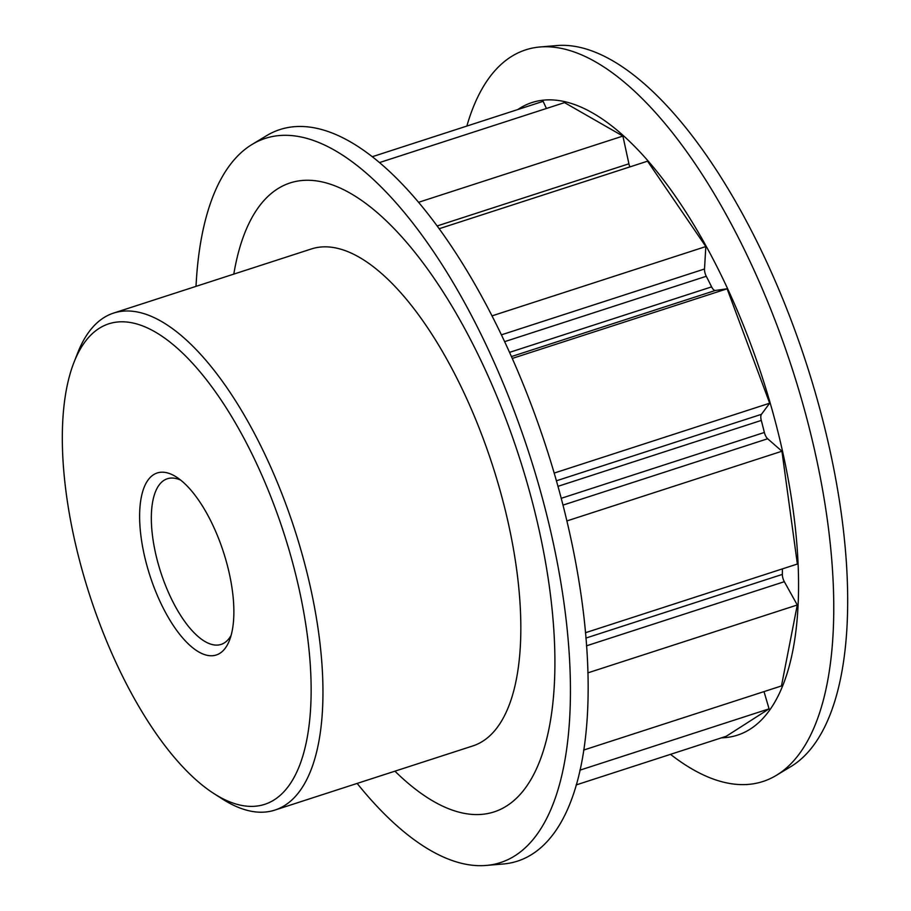 <?xml version="1.0" encoding="UTF-8"?>
<svg xmlns="http://www.w3.org/2000/svg" width="911" height="911" viewBox="0 0 911 911"><rect width="100%" height="100%" fill="white"/><g stroke="black" fill="none" stroke-linecap="round" stroke-linejoin="round"><path stroke-width="1.37" d="M274.803 810.107L472.684 745.972A261.263 105.391 -108 0 0 483.354 439.011A261.263 105.391 -108 0 0 311.551 248.908L113.67 313.054A261.263 105.391 72 0 1 285.485 503.157A261.263 105.391 72 0 1 274.803 810.107A261.263 105.391 72 0 1 222.352 798.981L213.926 793.583A252.643 101.918 -108 0 0 306.13 743.046A252.643 101.918 -108 0 0 274.974 507.518A252.643 101.918 -108 0 0 74.064 362.145A252.643 101.918 -108 0 0 98.502 620.505A252.643 101.918 -108 0 0 213.926 793.583M554.15 473.082L769.681 403.209L761.425 414.334A6.969 2.813 -108 0 0 761.289 420.426A300.049 121.038 72 0 1 764.363 432.463A6.969 2.813 -108 0 0 764.933 434.342A6.969 2.813 -108 0 0 767.654 438.76L562.93 505.127M782.401 568.885A300.049 121.038 72 0 1 782.355 574.397A6.969 2.813 -108 0 0 783.346 579.567A6.969 2.813 -108 0 0 784.325 581.696L586.468 645.831M492.065 315.855L705.82 246.562L704.522 268.996A6.969 2.813 -108 0 0 705.501 274.53A6.969 2.813 -108 0 0 706.276 276.284A300.049 121.038 72 0 1 711.616 286.874A6.969 2.813 -108 0 0 715.363 290.472L511.481 356.565M418.707 202.253L622.896 136.069L628.909 163.798A6.969 2.813 -108 0 0 629.592 166.121A6.969 2.813 -108 0 0 629.9 166.895M220.166 542.614A95.701 38.604 72 0 1 229.424 640.479A95.701 38.604 72 0 1 153.321 585.409A95.701 38.604 72 0 1 141.512 496.199A95.701 38.604 72 0 1 176.438 477.045A95.701 38.604 72 0 1 220.166 542.614M180.799 480.199A87.092 35.13 -108 0 0 167.385 478.742A87.092 35.13 -108 0 0 163.821 581.059A87.092 35.13 -108 0 0 221.088 644.419A87.092 35.13 -108 0 0 231.098 635.377M74.064 362.145L77.731 352.83A261.263 105.391 72 0 1 113.67 313.054M196.013 286.361A380.718 153.583 72 0 1 252.279 144.314A380.718 153.583 72 0 1 515.808 415.302A380.718 153.583 72 0 1 486.041 865.45A380.718 153.583 72 0 1 357.146 783.426M252.279 144.314L266.764 135.568A384.579 155.143 72 0 1 532.969 409.312A384.579 155.143 72 0 1 502.906 864.027L486.041 865.45M517.79 109.548A332.561 134.156 72 0 1 750.835 344.438A332.561 134.156 72 0 1 721.455 737.83M466.853 126.06A384.579 155.143 72 0 1 540.075 46.973A384.579 155.143 72 0 1 778.62 329.691A384.579 155.143 72 0 1 776.206 775.432A384.579 155.143 72 0 1 670.507 754.342M540.075 46.973L556.94 45.55A380.718 153.583 72 0 1 793.094 325.421A380.718 153.583 72 0 1 790.702 766.686L776.206 775.432M233.808 274.109A330.602 133.37 72 0 1 348.093 192.005A330.602 133.37 72 0 1 507.575 423.513A330.602 133.37 72 0 1 542.91 752.167A330.602 133.37 72 0 1 394.941 771.173M705.82 246.562L647.55 161.179L439.296 228.684M769.681 403.209L727.115 288.787L715.363 290.472M585.409 632.746L797.364 564.034L781.934 451.23L767.654 438.76M583.609 750.083L781.467 685.949L797.284 604.984L784.325 581.696M576.128 784.94L726.238 736.282L769.078 708.849L764.01 691.608M372.474 156.658L543.138 101.337L546.406 108.477M622.896 136.069L564.524 102.613L379.682 162.522M512.301 358.422L727.115 288.787M579.886 770.182L769.078 708.849M587.8 672.887L797.284 604.984M566.824 520.955L781.934 451.23M561.176 498.328L764.363 432.463M585.875 638.087L782.355 574.397M501.449 334.827L704.522 268.996M437.269 225.917L628.909 163.798M706.276 276.284L504.671 341.636M509.591 352.352L711.616 286.874M761.289 420.426L557.931 486.349M556.382 480.803L761.425 414.334"/></g></svg>
